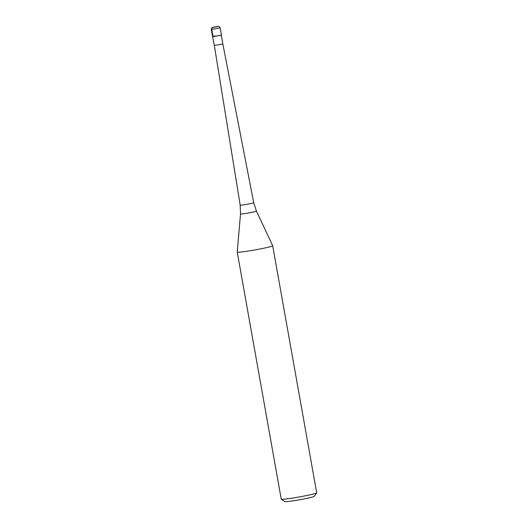 <?xml version="1.0" encoding="UTF-8"?>
<svg xmlns="http://www.w3.org/2000/svg" width="528" height="528" viewBox="0 0 528 528"><rect width="100%" height="100%" fill="white"/><g stroke="black" fill="none" stroke-linecap="round" stroke-linejoin="round"><path stroke-width="0.79" d="M221.285 35.191L219.028 35.64L221.43 34.987L220.169 27.905L211.306 29.482L212.566 36.564L219.028 35.64L212.573 36.577L214.962 35.911M221.278 35.211L212.771 36.709M212.573 36.577L214.315 45.382L220.519 44.497L222.829 43.87L221.285 35.198M256.443 211.108L272.686 245.738A18.005 1.003 169.9 0 1 272.686 245.751A18.005 1.003 169.9 0 1 263.083 248.378A18.005 1.003 169.9 0 1 237.23 252.067A18.005 1.003 169.9 0 1 237.23 252.054L240.517 213.946L240.187 205.128A6.871 0.383 -10.1 0 0 250.048 203.722A6.871 0.383 -10.1 0 0 253.711 202.719L256.443 211.108A8.092 0.449 169.9 0 1 252.133 212.289A8.092 0.449 169.9 0 1 240.517 213.946M237.23 252.067L281.239 499.132A18.005 1.003 -10.1 0 0 281.279 499.184A18.005 1.003 -10.1 0 0 307.091 495.442A18.005 1.003 -10.1 0 0 316.681 492.881A18.005 1.003 -10.1 0 0 316.694 492.822L272.686 245.751M281.279 499.184L284.75 501.6A15.008 0.838 -10.1 0 0 306.266 498.478A15.008 0.838 -10.1 0 0 314.252 496.346L316.681 492.881M215.417 26.928L213.055 27.416A1.802 1.604 86.2 0 0 211.794 29.509L213.055 36.59M216.638 26.842L214.203 27.007L216.638 26.842M220.169 27.905C218.348 25.265 218.368 26.809 217.708 26.433L214.15 27.014C211.9 27.826 212.005 26.737 211.306 29.482M222.829 43.87L253.711 202.719M214.315 45.382L240.187 205.128"/></g></svg>
